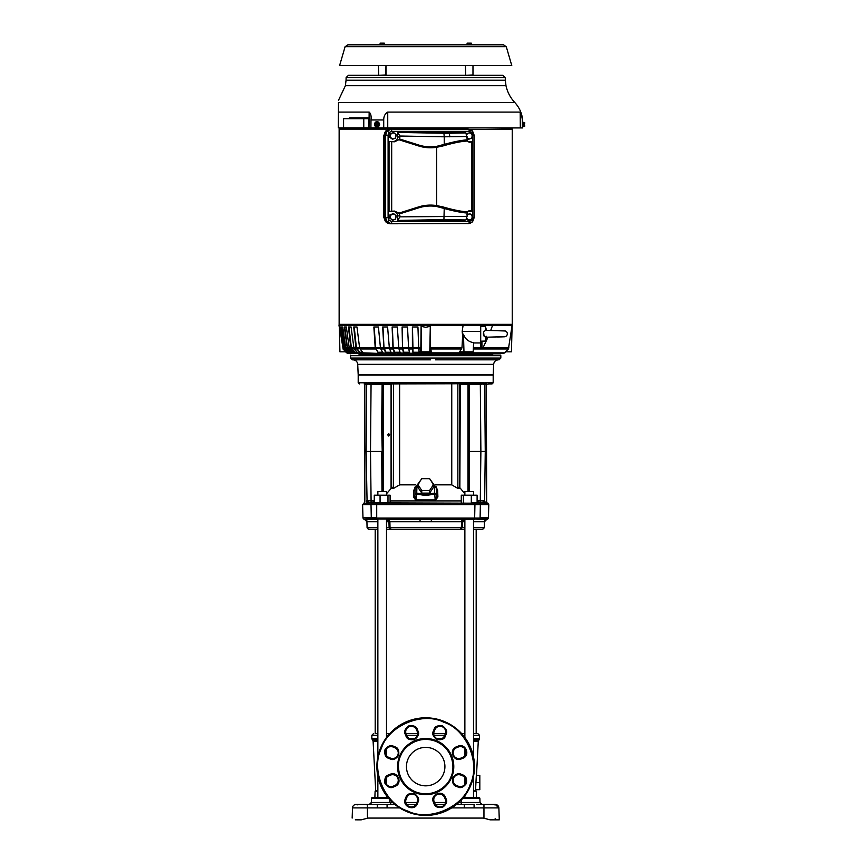 <?xml version="1.0" encoding="UTF-8"?>
<svg xmlns="http://www.w3.org/2000/svg" width="863" height="863" viewBox="0 0 863 863"><rect width="100%" height="100%" fill="white"/><g stroke="black" fill="none" stroke-linecap="round" stroke-linejoin="round"><path stroke-width="1.29" d="M415.815 359.828L430.648 359.828M366.786 383.593L367.746 382.773L369.849 383.959L482.644 383.69L481.576 384.531L480.324 384.531L483.593 383.312L484.693 383.808L485.254 451.403L484.65 500.734L481.899 502.87L483.571 503.183L371.791 503.151L371.014 504.693L362.6 504.693L364.283 502.87M484.057 818.253L490.173 819.85L498.879 819.85M390.098 500.907L461.274 500.907M479.591 503.151L480.367 504.639L480.098 517.703L488.447 517.703A1.78 1.78 -179.7 0 1 488.393 518.059L477.811 518.609L362.989 518.059L362.6 504.693M377.865 776.355L377.865 797.369L375.47 797.369L387.8 797.369L386.505 797.369L386.505 795.697M473.517 527.757L484.305 527.757L484.456 521.737L486.732 519.429A1.78 1.78 -179.7 0 0 487.735 519.073L474.121 519.073L486.559 519.429L484.197 521.737L473.517 521.737M375.2 733.474L377.865 733.474L375.2 733.474L375.2 529.494L377.865 529.494L372.223 529.494M386.505 733.474L389.849 733.474L386.505 733.474L386.505 735.254L388.285 735.254M417.616 733.474L405.923 733.474L417.616 733.604M407.929 759.246A19.223 19.223 0 0 1 433.053 748.847A19.223 19.223 0 0 1 443.453 773.96A19.223 19.223 0 0 1 418.328 784.37A19.223 19.223 0 0 1 407.929 759.246A19.223 19.223 0 0 0 425.686 785.837M443.453 773.96A19.223 19.223 0 0 0 425.686 747.38M350.691 355.092L350.561 355.685L500.82 355.685L500.82 358.048L350.561 358.048L352.331 359.828M350.561 355.685L350.561 358.048M489.548 354.294L489.548 355.092L361.241 355.092L361.834 354.294M492.59 375.081L493.205 374.499L358.177 374.499L357.724 364.348C357.358 361.586 355.783 360.076 352.999 359.828M493.205 374.499L493.658 364.348L357.724 364.348M382.449 359.828L382.449 358.048L382.449 359.828M389.742 434.833L388.717 436.02L387.692 434.833L388.717 433.658L389.742 434.833M386.505 493.765L391.673 487.8L391.381 383.959M391.921 359.828L391.921 358.048M436.398 497.671L435.168 499.871C435.675 500.454 436.117 499.138 436.495 495.912L436.441 493.916L425.686 495.459L414.93 493.916L416.71 493.075L416.926 486.98L419.828 481.565M436.128 486.764L437.649 490.572L437.897 496.894L436.495 495.847L436.484 496.786M413.485 496.894L414.887 495.847L416.214 499.871L435.168 499.871L434.672 493.075L425.686 494.575L416.71 493.075L416.16 500.81L413.485 496.894L413.733 490.572L415.254 486.764M468.868 434.402L468.868 433.776M486.613 503.539L486.549 451.403L468.836 451.414L468.393 386.581L467.768 383.959M468.836 451.414L468.868 463.442M468.868 463.55L468.512 491.554M459.655 383.959L469.116 383.959L459.655 383.959M460.098 488.436L457.865 488.436L451.759 484.844L435.578 484.844M459.159 383.959L459.731 384.154M457.865 383.959L457.865 487.325L458.911 487.315L458.102 488.436M464.877 495.179L464.877 491.554L473.517 491.554L473.517 495.179M377.865 495.179L377.865 491.554L386.505 491.554L386.505 495.179M381.975 491.554L381.694 451.403L366.128 451.403L366.689 383.183L366.16 384.132L364.164 383.959L366.602 382.773L358.199 382.773L358.199 375.081L493.183 375.081L493.183 382.805L484.779 382.773L486.7 383.959L486.117 384.553L482.784 384.143L483.636 382.773L367.746 382.773L368.598 384.143L364.833 384.553L364.833 501.921L364.348 503.539L363.366 503.183M437.897 496.894L435.222 500.81L416.16 500.81M369.806 384.531L369.849 383.959L371.058 384.531L368.598 384.143L367.746 382.773M376.71 503.151L376.71 517.703L362.935 517.703M388.76 798.512L371.5 798.512L371.36 802.471L392.589 802.471M473.517 791.144L476.279 791.144L476.495 797.369L479.699 797.908M377.865 791.144L375.103 791.144L374.887 797.369L371.78 797.79M377.865 790.864L375.707 790.864L373.107 741.285L377.865 741.285M476.484 775.481L478.275 741.285L473.517 741.285M475.675 790.864L475.74 789.677M463.097 735.254L464.877 735.254L464.877 733.474L461.532 733.474L464.877 733.474M464.877 529.494L460.497 529.494L464.877 529.494L464.877 527.757L461.349 527.757L461.597 520.939M464.877 519.44L464.877 737.509M462.622 798.512L479.882 798.512L478.965 797.401L463.582 797.369L464.877 797.369L464.877 795.697M464.877 784.381L464.877 777.585M464.877 755.621L464.877 748.836M475.912 797.369L473.517 797.369L473.517 776.355M473.517 756.862L473.517 519.429M377.865 756.862L377.865 519.429M386.505 784.381L386.505 777.585M386.505 755.621L386.505 748.836M386.505 737.509L386.505 519.44M391.112 529.494L386.505 529.494L386.505 527.757L390.033 527.757L389.116 527.757L388.954 521.737L389.882 521.737L390.033 527.757L391.112 529.494L460.497 529.494L462.266 527.757L462.428 521.737L389.882 521.737L388.436 519.429L431.414 519.429L431.187 521.737M377.865 740.12L372.374 739.915L377.865 739.915M473.517 740.12L479.008 739.915L473.517 739.915M484.456 521.737L484.305 521.112M377.865 738.663L371.856 738.663L371.856 735.254L377.865 735.254M473.517 738.663L479.526 738.663L479.526 735.254L477.746 733.474M476.182 733.474L473.517 733.474L476.182 733.474L476.182 529.494L473.517 529.494L481.824 529.494M369.062 502.87L368.717 502.223L367.109 503.528L366.732 500.745L371.09 500.864L371.133 502.87L372.331 502.87L364.348 503.539M364.769 503.539L366.753 503.107M367.109 503.528L366.128 451.403L364.758 451.403L364.758 501.921L364.833 384.553L364.164 383.959L364.758 384.553M364.229 503.517L364.553 502.579M367.821 503.183L369.472 502.87M370.205 502.87L370.766 502.87M371.068 507.239L371.284 517.703L371.014 504.693L474.941 504.693L474.672 503.151M387.983 502.87L387.983 495.179L380.065 495.179L380.065 502.87L372.331 502.87L377.163 503.183M372.331 502.87L368.62 502.87M445.459 733.474L433.765 733.474L445.459 733.474L444.574 735.697A5.62 5.62 0 0 1 437.239 738.739A5.62 5.62 0 0 1 434.197 731.393L434.876 729.753A5.62 5.62 0 0 1 442.212 726.711A5.62 5.62 0 0 1 445.254 734.057L446.074 734.391C447.595 731.695 446.419 728.857 442.557 725.891C437.724 725.254 434.887 726.43 434.057 729.408L433.377 731.047C431.856 733.755 433.032 736.581 436.894 739.559C441.727 740.184 444.564 739.019 445.394 736.031L446.074 734.391M476.182 529.494L479.019 529.494M479.623 529.494L481.619 529.494M377.865 521.737L366.926 521.737L364.65 519.429M377.217 519.429L372.956 519.429L377.865 519.58M367.077 521.112L365.448 519.515M365.675 519.591L367.002 520.885M386.602 519.429L388.954 521.737L386.505 521.737M420.195 521.737L419.968 519.429L410.788 519.429M462.946 519.429L431.414 519.429L462.946 519.429L461.5 521.737M464.877 521.737L462.428 521.737L464.779 519.429M473.517 519.58L474.165 519.429M485.955 519.429L486.559 519.429L485.923 519.515M485.707 519.591L484.38 520.885M474.078 519.429L376.948 519.062L474.121 519.073L474.337 518.059M394.876 519.429L388.436 519.429M461.619 520.853L461.921 520.13M364.822 519.429L372.956 519.429M364.715 519.429L376.948 519.062M377.865 797.369L384.618 797.369M479.817 782.579L479.817 789.677L475.578 789.677L476.322 775.481L479.817 775.481L479.817 782.579L475.437 782.579M480.055 518.091L376.732 518.091M473.517 790.864L475.988 790.864L473.517 790.864M474.65 518.091L474.941 504.693L488.782 504.693L488.016 503.183L487.034 503.539L486.646 502.126L487.034 503.539L482.892 502.892M391.306 804.467L394.898 804.467L391.306 804.467L389.839 802.471L389.774 799.656M387.077 804.467L377.293 804.467L377.293 807.897L387.077 807.897L387.077 804.467L394.898 804.467M456.484 804.467L464.294 804.467L464.294 807.897L474.089 807.897L474.089 804.467L460.076 804.467A2.071 1.467 90 0 0 461.543 802.471L480.022 802.471L481.964 804.467M483.96 804.467L483.96 807.897L498.868 807.897L495.319 804.467L498.868 807.897A3.549 3.549 90.3 0 0 495.319 804.467L476.333 804.467M480.206 804.467L478.318 804.467M488.954 804.467L490.292 804.467M489.289 804.467C496.344 804.467 496.344 804.467 489.289 804.467M406.667 804.467L415.966 804.467M435.416 804.467L444.715 804.467M360.917 804.467L362.093 804.467C369.148 804.467 369.148 804.467 362.093 804.467C355.049 804.467 355.049 804.467 362.093 804.467C355.038 804.467 355.038 804.467 362.093 804.467L360.141 804.467M352.158 818.07L352.514 807.897A3.549 3.549 0 0 1 356.063 804.467L377.293 804.467M474.219 503.183L377.433 502.87M486.646 502.471L486.549 456.16M482.762 502.87L479.806 502.87M484.272 503.539L482.978 501.996M486.603 502.072L484.531 501.964L484.359 503.129M368.717 502.223L366.732 500.745M473.949 502.87L479.041 502.87L471.317 502.87L471.317 495.179L463.399 495.179L463.399 502.87M483.366 818.07L490.173 819.85L483.366 818.07L368.016 818.07L361.209 819.85L368.016 818.07M480.249 502.87L480.292 500.864L484.65 500.734L484.531 501.964M498.868 807.897L499.289 819.85L498.868 807.897M495.146 818.728L496.322 819.85L490.173 819.85M355.308 819.828L361.209 819.85L367.325 818.253M364.682 383.959L364.833 384.553M374.262 501.759L371.522 502.568M374.262 502.87L374.262 495.179L380.065 495.179M390.098 502.87L390.098 495.179L387.983 495.179M477.11 502.87L477.11 495.179L471.317 495.179M461.274 502.87L461.274 495.179L463.399 495.179M371.198 502.816L374.262 502.126M477.11 502.126L480.184 502.816M366.699 384.132L366.333 426.807M486.549 451.403L486.117 384.553L486.7 383.959C493.733 383.959 493.733 383.959 486.7 383.959L485.222 384.132L484.779 382.773L484.693 383.808L483.744 383.366L484.585 383.593M479.86 502.568L477.11 501.759M363.431 819.267L364.283 819.052M490.13 819.839L485.243 818.566M382.514 463.312L381.64 426.732L382.093 386.613L382.751 386.548M415.793 484.844L399.623 484.844L393.517 488.436L391.284 488.436M486.624 384.553L488.922 383.959M489.051 383.959L491.996 383.959L493.183 382.805M477.11 500.864L480.292 500.864L480.885 451.403L480.324 384.531L469.245 384.531L469.396 491.554M382.093 386.613L382.136 384.531L382.784 384.553L371.058 384.531L371.349 383.959M382.546 451.414L382.989 386.581L383.614 383.959M393.517 488.436L393.517 383.959M399.623 383.959L399.623 484.844M451.759 484.844L451.759 383.959M415.146 489.321L413.733 490.572M417.832 484.866L415.739 487.174M421.09 479.666L415.146 487.811L414.887 495.934L415.146 487.811L416.926 486.98M435.168 499.871L435.222 500.81M436.236 489.321L437.649 490.572M457.865 487.325L457.865 488.436M414.995 497.735L414.887 495.934M392.471 487.315L392.773 488.07M393.28 488.436L392.46 487.293L393.517 487.325M392.223 383.959L391.651 384.154L392.223 383.959M468.954 383.959L469.245 384.531L468.598 384.553M458.609 488.08L458.911 487.315M476.635 383.959C481.263 383.959 481.263 383.959 476.635 383.959C481.263 383.959 481.263 383.959 476.635 383.959M467.983 491.554L467.983 384.553L460.303 384.553L459.86 487.692L464.877 493.765M469.278 386.613L468.631 386.548M434.456 486.991L436.236 487.822L436.451 493.916L434.672 493.075L434.456 486.991L431.554 481.565M429.623 493.107L433.55 487.217L433.55 484.553L429.623 478.663L421.759 478.663L417.832 484.553L417.832 487.217L421.759 493.107L429.623 493.107L429.623 490.443L433.55 484.553M435.47 359.828L498.124 359.828M494.79 359.828L468.933 359.828M421.759 493.107L421.759 490.443L429.623 490.443M417.832 484.553L421.759 490.443M425.686 359.828L352.331 359.828L425.686 359.828M500.82 355.685L500.723 355.092L373.107 355.092M453.172 772.461L451.651 777.358A28.101 28.101 0 0 1 414.758 792.493A28.101 28.101 0 0 1 399.882 755.492A28.101 28.101 0 0 1 436.624 740.724A28.101 28.101 0 0 1 451.651 777.358L449.299 781.846M381.284 748.609C370.4 769.893 384.941 804.089 407.692 811.015C428.976 821.9 463.172 807.358 470.098 784.607C480.982 763.324 466.441 729.127 443.69 722.202C422.406 711.317 388.21 725.859 381.284 748.609M470.777 785.287A48.803 48.803 0 0 1 407.185 811.77A48.803 48.803 0 0 1 380.454 748.275A48.803 48.803 0 0 1 380.605 747.93A48.803 48.803 0 0 1 444.197 721.446A48.803 48.803 0 0 1 470.777 785.287M398.21 760.756L402.082 751.371L409.839 743.41M409.849 743.399L414.876 740.67M414.941 740.648L420.367 739.019M420.486 738.998L426.063 738.512M426.128 738.512L431.478 739.106M431.543 739.127L436.376 740.616M436.441 740.648L440.928 743M440.971 743.021L448.889 750.756M448.9 750.767L451.629 755.794M451.651 755.859L453.28 761.285M453.302 761.403L453.787 766.98M453.787 767.045L453.194 772.396M449.278 781.889L445.88 786.161M445.869 786.161L441.543 789.807L436.505 792.547M436.441 792.568L431.015 794.197M430.896 794.219L425.319 794.704M425.243 794.704L419.903 794.111M419.839 794.089L415.006 792.601M414.941 792.568L410.454 790.217M410.389 790.174L406.139 786.797L402.492 782.461L399.752 777.423M399.731 777.358L398.102 771.932M398.08 771.813L397.595 766.236M397.595 766.161L398.188 760.821M416.505 729.753L417.185 731.393A5.62 5.62 0 0 1 411.996 739.16A5.62 5.62 0 0 1 406.797 735.697L406.128 734.057A5.62 5.62 0 0 1 409.159 726.711A5.62 5.62 0 0 1 416.505 729.753L417.325 729.408C416.495 726.43 413.657 725.254 408.825 725.891C404.963 728.857 403.787 731.695 405.308 734.391L405.977 736.031C406.818 739.019 409.655 740.184 414.488 739.559C418.35 736.581 419.526 733.755 418.005 731.047L417.325 729.408M460.907 758.102A5.62 5.62 0 0 1 453.56 755.06A5.62 5.62 0 0 1 456.603 747.714L458.242 747.045A5.62 5.62 0 0 1 465.589 754.381A5.62 5.62 0 0 1 462.546 757.423L460.907 758.102L461.252 758.922L462.892 758.243C470.777 755.362 465.524 742.676 457.908 746.225L456.268 746.894C448.382 749.785 453.636 762.461 461.252 758.922M458.242 786.171L456.603 785.492A5.62 5.62 0 0 1 453.56 778.156A5.62 5.62 0 0 1 460.907 775.114L462.546 775.794A5.62 5.62 0 0 1 465.589 783.129A5.62 5.62 0 0 1 458.242 786.171L457.908 786.991C460.605 788.512 463.442 787.336 466.408 783.475C467.045 778.642 465.869 775.805 462.892 774.974L461.252 774.294C458.544 772.773 455.707 773.949 452.741 777.811C452.104 782.644 453.28 785.481 456.268 786.312L457.908 786.991M406.128 799.16L406.797 797.52A5.62 5.62 0 0 1 414.143 794.478A5.62 5.62 0 0 1 417.185 801.824L416.505 803.464A5.62 5.62 0 0 1 409.159 806.506A5.62 5.62 0 0 1 406.128 799.16L405.308 798.825C401.759 806.441 414.445 811.695 417.325 803.809L418.005 802.169C419.526 799.462 418.35 796.625 414.488 793.658C409.655 793.021 406.818 794.197 405.977 797.185L405.308 798.825M390.13 774.294L388.49 774.974C385.513 775.805 384.337 778.642 384.974 783.475C387.94 787.336 390.777 788.512 393.474 786.991L395.114 786.312C402.999 783.431 397.746 770.756 390.13 774.294L390.475 775.114A5.62 5.62 0 0 1 397.821 782.45A5.62 5.62 0 0 1 394.779 785.492L393.14 786.171A5.62 5.62 0 0 1 385.793 783.129A5.62 5.62 0 0 1 388.835 775.794L390.475 775.114A5.62 5.62 0 0 1 397.821 782.45M434.876 803.464L434.197 801.824A5.62 5.62 0 0 1 437.239 794.478A5.62 5.62 0 0 1 444.574 797.52L445.254 799.16A5.62 5.62 0 0 1 440.065 806.937A5.62 5.62 0 0 1 434.876 803.464L434.057 803.809C434.887 806.786 437.724 807.962 442.557 807.326C446.419 804.359 447.595 801.522 446.074 798.825L445.394 797.185C442.514 789.289 429.839 794.553 433.377 802.169L434.057 803.809M395.114 746.894L393.474 746.225C390.777 744.704 387.94 745.88 384.974 749.742C384.337 754.575 385.513 757.412 388.49 758.243L390.13 758.922C392.838 760.443 395.664 759.267 398.641 755.405C399.278 750.573 398.102 747.736 395.114 746.894L394.779 747.714A5.62 5.62 0 0 1 397.821 755.06A5.62 5.62 0 0 1 390.475 758.102L388.835 757.423A5.62 5.62 0 0 1 385.793 750.076A5.62 5.62 0 0 1 393.14 747.045L394.779 747.714A5.62 5.62 0 0 1 397.821 755.06M390.076 218.123L392.536 220.324L390.076 218.123L390.454 216.44A2.956 2.783 -90 0 1 394.974 214.693A2.956 2.783 -90 0 1 394.132 219.741L392.536 220.324M393.657 213.593L396.117 215.793L395.556 219.148L394.132 219.741A2.956 2.783 -90 0 1 390.454 216.44L390.637 214.758L390.022 214.758L393.657 213.593L390.637 214.758M390.022 214.758L389.461 218.123M397.66 220.507L399.882 216.85L467.066 216.343L465.912 219.968L463.258 220.507L397.66 220.507L397.66 216.052C397.379 213.204 395.901 211.629 393.226 211.338L389.04 211.338L389.04 141.532L393.226 141.532C395.901 141.23 397.379 139.666 397.66 136.818L397.66 132.363L463.258 132.363L465.912 132.902L467.325 139.828C461.457 140.238 453.755 141.748 444.229 144.38L436.635 146.354A38.457 38.457 0 0 1 418.889 145.07L399.526 138.965L399.882 136.02L397.66 132.363M467.973 141.532L471.878 141.532M471.878 211.338L467.973 211.338M399.882 216.85L399.882 215.588L397.66 216.052M393.226 211.338L394.488 211.079L398.868 213.139L399.882 215.588M399.526 213.895L418.889 207.789A38.457 38.457 0 0 1 436.635 206.516L444.229 208.49C453.755 211.111 461.457 212.632 467.325 213.042L467.239 212.913C461.101 212.514 452.935 210.885 442.762 208.026L442.924 206.915C453.42 209.957 461.629 211.597 467.552 211.845L467.239 212.913M465.912 219.968L443.927 219.612L444.229 208.49M398.868 213.139L418.62 206.915A39.374 39.374 0 0 1 436.786 205.599L442.924 206.915M467.325 213.042L467.066 216.343M418.889 145.07L418.62 145.955L398.868 139.73L399.526 138.965M398.868 139.73L394.488 141.791L393.226 141.532M467.066 136.527L444.229 136.796L444.229 144.38M398.307 132.438L443.927 133.258L444.229 136.807L399.882 136.02M467.325 139.828L467.239 139.957C461.101 140.356 452.935 141.985 442.762 144.844L442.924 145.955L436.786 147.271A39.374 39.374 0 0 1 418.62 145.955M467.239 139.957L467.552 141.025C461.629 141.273 453.42 142.913 442.924 145.955M389.04 141.532L394.488 141.791M394.488 211.079L389.04 211.338M467.552 211.845L470.011 210.55L468.134 211.187M469.041 210.648L471.543 210.82L471.543 142.039L469.041 142.222M468.134 141.683L470.011 142.309L467.552 141.025M391.705 221.5A2.071 0.712 90 0 1 391.058 223.56L387.174 221.834L385.524 217.67L388.102 217.67L389.159 220.378L391.705 221.5L469.202 221.5L471.748 220.378L472.805 217.67L474.1 217.67M471.748 220.378L472.557 221.802L468.555 223.56L390.108 223.765C386.764 223.388 384.92 221.424 384.564 217.864L384.564 134.995C384.92 131.446 386.764 129.482 390.108 129.105L467.973 129.105L472.557 131.068L470.259 129.59M470.249 223.28L390.108 223.765M390.195 129.18C386.516 129.601 384.477 131.759 384.089 135.685L384.089 217.185C384.477 221.101 386.516 223.269 390.195 223.679M339.137 129.105L339.137 324.326L339.137 129.105L425.686 129.105M462.633 335.966L461.975 347.897L459.623 351.834L473.151 351.834L473.647 342.762C468.361 341.662 464.974 338.803 463.485 334.197L462.633 335.966L462.169 331.446L463.118 325.211L338.997 325.211L339.17 324.326L512.234 324.326L512.234 129.105L470.249 129.579M508.415 348.976L505.502 351.834L511.435 351.834L512.137 325.211L508.415 348.976L473.312 348.976M431.349 351.834L430.529 347.897L430.292 326.279L425.686 327.347L421.09 326.279L420.853 347.897L420.033 351.834L431.349 351.834M504.779 352.848L503.442 353.409L419.256 353.409L419.138 352.848L504.779 352.848L505.794 351.834M473.366 347.897L480.853 347.897L480.713 342.967L473.636 342.967M463.97 351.834L463.485 334.197M420.734 348.976L418.76 348.976L419.138 352.848M362.676 352.255L359.763 352.255L363.129 352.816L359.763 352.255L356.376 347.627L354.24 326.991L356.98 326.991L353.733 326.991L355.901 347.897L360.669 353.409L382.784 353.409L382.881 352.816L377.983 352.255L375.567 347.627L374.218 326.991L378.426 326.991L373.852 326.991L375.211 347.897L378.63 353.409L391.91 353.409L391.327 352.848L419.742 353.409M386.516 353.409L382.902 352.848L386.516 353.409M378.63 353.409L363.15 352.848L378.63 353.409M360.669 353.409L357.714 352.848L359.547 352.848M357.206 352.255L354.984 352.255L357.681 352.816L354.984 352.255L351.349 347.627L348.976 326.991L351.101 326.991L348.436 326.991L350.842 347.897L354.758 352.848L362.104 353.409M355.955 353.409L353.301 352.848L354.758 352.848M352.751 352.255L351.263 352.255L353.258 352.816L351.263 352.255L347.422 347.627L344.844 326.991L346.333 326.991L344.283 326.991L347.379 348.976L352.287 353.409L358.738 353.409M352.287 353.409L351.025 352.848M349.386 352.255L344.661 347.627L341.931 326.991L342.751 326.991L341.349 326.991L344.628 348.976L349.709 353.409L356.343 353.409M349.709 353.409L348.404 352.848M343.711 348.738L340.4 326.991L339.709 326.991L343.118 348.976L347.94 353.409L355.114 353.409M413.194 353.409L409.86 353.409M403.938 353.409L400.27 352.848L403.938 353.409M394.995 353.409L391.91 353.409M364.693 353.409L366.408 353.409M387.228 353.409L391.317 352.816L386.656 352.816L390.022 352.816M425.686 353.409L493.507 353.409L492.266 354.294L359.116 354.294L357.875 353.409M413.485 358.048L413.485 359.828M414.359 353.409L414.369 352.816M419.138 352.816L413.032 352.255L412.492 326.991L417.94 326.991L418.695 347.897L420.853 347.897M417.94 326.991L412.385 326.991L412.417 348.976L408.738 348.976L409.58 352.848M412.417 348.976L412.978 352.848M405.923 352.816L409.58 352.816L404.024 352.816L405.923 352.816L405.912 353.409M404.024 352.816L402.568 347.627L402.255 326.991L407.498 326.991L408.609 347.897L412.352 347.897M407.498 326.991L402.082 326.991L402.536 348.976L398.965 348.976L400.27 352.848M402.536 348.976L403.56 352.848M397.757 353.409L397.767 352.816M400.259 352.816L395.114 352.816L393.226 348.695L392.363 326.991L397.336 326.991L398.771 347.897L402.406 347.897M397.336 326.991L392.115 326.991L392.999 348.976L389.591 348.976L391.327 352.848M392.999 348.976L394.467 352.848M387.196 352.816L385.988 352.255L383.992 347.627L382.967 326.991L387.595 326.991L389.342 347.897L392.805 347.897M387.595 326.991L382.665 326.991L383.949 348.976L380.756 348.976L382.902 352.848M383.949 348.976L385.847 352.848M375.524 348.976L360.054 348.976L363.15 352.848M356.343 348.976L354.359 348.976L357.714 352.848M351.306 348.976L349.731 348.976L353.301 352.848M347.379 348.976L346.225 348.976L349.957 352.848M344.628 348.976L343.916 348.976L347.746 352.848M377.983 352.255L378.792 352.816L377.983 352.255L382.579 352.255M480.853 347.897L481.932 348.609L482.935 347.897L508.965 347.897M512.083 327.347L512.385 325.211L492.622 325.211L490.702 330.475M488.026 337.174L482.935 347.897M462.169 331.446L480.713 331.446L480.713 342.967L480.713 325.211L463.118 325.211M485.599 337.228L485.438 341.068L480.713 341.187M486.311 336.3L485.438 337.153C483.377 335.858 482.892 334.013 483.97 331.597L485.438 330.443L485.438 326.527L480.713 326.397M485.61 330.356L505.243 330.971A2.956 2.956 0 0 1 505.233 336.624L485.653 337.239M486.365 330.378A22.934 22.934 0 0 0 485.438 326.527M483.625 332.438L484.1 336.203M485.438 330.443L483.97 331.597M429.785 351.834L430.292 326.279M421.597 351.834L421.09 326.279M418.76 348.976L418.695 347.897M408.738 348.976L408.609 347.897M398.965 348.976L398.771 347.897M389.591 348.976L389.342 347.897M380.756 348.976L380.454 347.897L383.701 347.897M378.426 326.991L380.454 347.897M360.054 348.976L359.612 347.897L375.211 347.897M356.98 326.991L359.612 347.897M354.359 348.976L353.884 347.897L355.901 347.897M351.101 326.991L353.884 347.897M349.731 348.976L349.224 347.897L350.842 347.897M346.333 326.991L349.224 347.897M346.225 348.976L345.707 347.897L346.883 347.897M342.751 326.991L345.707 347.897M343.916 348.976L343.377 347.897L344.11 347.897M340.4 326.991L343.377 347.897M343.118 348.976L339.245 325.211L339.946 351.834L345.88 351.834L342.967 348.976L345.88 351.834M492.622 325.211L480.713 325.211M520.324 127.929L520.184 112.093L387.735 112.093L387.746 127.929L522.708 127.929L522.698 126.99M387.746 127.929L369.008 127.929L369.148 112.093C370.842 113.614 371.457 116.235 370.993 119.957L383.722 119.957C383.711 116.322 385.049 113.7 387.735 112.093M349.472 118.695L349.472 117.864L368.717 117.864L368.652 127.929L370.917 127.929L370.993 119.957M368.652 127.929L349.418 127.864M368.717 117.864L354.995 117.864L354.995 118.695M369.148 112.093L338.425 112.093L338.512 102.481C338.533 99.558 338.533 99.558 338.512 102.481L514.779 102.481C519.332 107.444 521.953 113.269 522.644 119.957L523.064 126.289L524.424 126.257L524.715 125.092L523.097 124.369L522.708 127.185M520.184 112.093C521.166 113.614 521.888 116.235 522.363 119.957L522.644 119.957M425.686 75.275L502.892 75.275L505.265 77.573L346.117 77.573L348.49 75.275L425.686 75.275M351.155 75.275L353.517 75.275M355.88 75.275L359.429 75.275M495.502 75.275L496.085 75.275M500.227 75.275L497.865 75.275M506.29 46.721L511.77 65.512L339.612 65.512L345.092 46.721L347.854 44.811L503.528 44.811L506.29 46.721L345.092 46.721M384.262 43.15L383.226 43.15L384.262 43.333L384.262 44.574L380.119 44.574L380.119 43.333L381.155 43.15L380.119 43.15M383.226 43.15L381.155 43.15L383.226 43.15M382.19 43.333L382.19 44.574M384.262 43.333L384.262 44.574L384.262 43.333M471.284 43.333L470.227 43.15L471.263 43.15L471.284 44.574L467.099 44.574L467.099 43.333L468.156 43.15L467.12 43.15L470.227 43.15L468.156 43.15M467.12 43.333L467.12 44.574M469.192 43.333L469.192 44.574M465.405 65.512L465.707 75.275L472.978 74.973L472.978 65.512M378.404 65.512L378.695 75.275L385.977 74.973L385.977 65.512L385.675 75.275M377.099 127.185L379.655 124.369L377.109 121.564M383.722 119.957L383.722 127.929M374.607 124.887A2.805 2.438 90 0 1 374.607 123.862M374.693 123.636L377.67 123.636A1.877 1.618 90 0 0 374.693 123.636L375.383 122.492L377.26 122.492L377.983 123.927L374.661 123.657A2.805 2.438 90 0 1 379.44 124.369A2.805 2.438 90 0 1 374.639 125.049M376.041 122.46L377.26 122.492M377.983 124.822L374.661 125.092L378.393 124.822L377.983 123.927M375.081 123.927L375.081 124.822M374.693 125.113A1.877 1.618 90 0 0 377.67 125.113L377.26 126.257L375.362 126.257L374.661 125.092M377.26 126.257L376.041 126.289M378.609 124.369L377.929 122.492M378.922 124.369L377.929 126.257L378.922 124.369L377.962 122.46M522.428 127.929L522.363 119.957M522.644 124.369C522.654 120.744 522.654 120.744 522.644 124.369C522.719 128.004 522.719 128.004 522.644 124.369L522.633 123.862M522.633 122.837L522.633 123.797M523.064 122.46L523.097 124.369M524.424 122.492L524.715 123.657L524.424 122.492L524.715 123.657L524.424 122.492L523.097 122.492M523.604 124.369L524.715 123.636M524.715 123.258L524.715 122.503L524.715 123.258M524.715 125.113L524.424 126.257M524.715 125.491L524.715 126.246L524.715 125.491M377.002 121.564L377.681 121.618M349.407 127.929L338.285 127.929L338.425 112.093M363.776 127.864L343.582 127.864L343.582 118.695L363.776 118.695L363.776 127.864L368.652 127.864M368.717 118.695L363.776 118.695M384.089 217.185L383.808 135.739L383.808 217.131L385.588 221.726L387.832 223.237M387.832 129.623L385.588 131.144L384.089 135.685M384.564 217.864L385.524 217.67L385.524 135.2L387.174 131.036L391.058 129.299A2.071 0.712 90 0 1 391.705 131.37L389.159 132.481L388.102 135.2L388.102 217.67M469.202 221.5A2.071 0.712 90 0 1 468.555 223.56L467.973 223.765M384.564 134.995L388.102 135.2M390.108 129.105L468.555 129.299A2.071 0.712 90 0 1 469.202 131.37L391.705 131.37M472.805 217.67L472.805 135.2L474.1 135.2M467.077 214.412L468.393 214.175A2.956 2.783 -90 0 1 472.083 217.465A2.956 2.783 -90 0 1 467.563 219.224L466.236 218.123M466.656 219.051L468.08 220.324L468.695 220.324L467.563 219.224A2.956 2.783 -90 0 1 466.872 218.307M467.066 215.254A2.956 2.783 -90 0 1 468.393 214.175L466.797 214.758M469.817 213.593L472.266 215.793L472.083 217.465L471.716 219.148L468.695 220.324M392.536 139.277L395.556 138.102L396.117 134.747L394.974 133.646A2.956 2.783 -90 0 1 394.132 138.684A2.956 2.783 -90 0 1 390.454 135.394A2.956 2.783 -90 0 1 394.974 133.646L393.657 132.546L390.022 133.711L389.461 137.077L392.536 139.277L389.461 137.077M390.022 133.711L393.657 132.546M390.076 137.077L390.637 133.711M466.559 133.571L468.393 133.129A2.956 2.783 -90 0 1 472.083 136.419A2.956 2.783 -90 0 1 467.563 138.177L466.236 137.077M467.077 138.371L468.695 139.277L467.563 138.177A2.956 2.783 -90 0 1 467.066 137.605M466.872 134.552A2.956 2.783 -90 0 1 468.393 133.129L466.624 133.711M469.817 132.546L472.266 134.747L472.083 136.419L471.716 138.102L468.695 139.277M479.45 519.062L478.426 519.429L479.45 519.062M437.066 738.663L441.705 738.663M406.624 735.254L417.347 735.254M391.079 488.641L391.079 384.553L383.399 384.553L383.399 491.554M468.361 384.553L467.692 383.959M434.035 735.254L444.758 735.254M473.517 735.254L479.526 735.254M377.865 527.757L367.077 527.757L368.458 529.44L375.2 529.494M386.505 529.494L390.885 529.494L389.116 527.757M461.349 527.757L460.27 529.494L461.349 527.757L390.033 527.757M409.677 738.663L414.316 738.663M371.834 519.073A1.187 1.122 -90 0 1 371.219 518.059M377.045 518.059L377.26 519.073M480.162 518.059A1.187 1.122 90 0 1 479.548 519.073M405.815 802.471L416.915 802.471M434.467 802.471L445.567 802.471M461.608 799.656L461.543 802.471L458.792 802.471M488.016 503.183L487.207 502.956M474.089 807.897L483.96 807.897L483.96 818.232M387.077 807.897L399.666 807.897M451.716 807.897L464.294 807.897M367.422 804.467L367.422 807.897L352.514 807.897A3.549 3.549 0 0 1 356.063 804.467M367.422 818.232L367.422 807.897L377.293 807.897M374.262 500.864L371.09 500.864L370.497 451.403L371.058 384.531M382.428 383.959L382.136 384.531M480.324 384.531L480.033 383.959M383.399 384.553L383.69 383.959M459.709 487.8L459.386 384.024L460.303 384.553L460.001 383.959M436.495 495.934L436.236 487.811L430.292 479.666M450.691 777.369C448.544 785.114 433.582 799.224 414.93 791.598C396.581 783.302 396.549 762.73 400.691 755.848C402.838 748.102 417.8 733.992 436.451 741.608C454.801 749.915 454.833 770.486 450.691 777.369M446.074 798.825L445.254 799.16A5.62 5.62 0 0 1 445.254 803.464M462.892 774.974L462.546 775.794A5.62 5.62 0 0 1 465.589 783.129M457.908 746.225L458.242 747.045A5.62 5.62 0 0 1 465.589 754.381M418.005 731.047L417.185 731.393A5.62 5.62 0 0 1 417.185 735.697M380.605 747.93A48.803 48.803 0 0 1 444.197 721.446A48.803 48.803 0 0 1 470.918 784.942M399.882 755.492A28.101 28.101 0 0 1 436.624 740.724A28.101 28.101 0 0 1 451.5 777.714M405.977 736.031L406.797 735.697M405.308 734.391L406.128 734.057M456.603 747.714L456.268 746.894M462.892 758.243L462.546 757.423M434.057 729.408L434.876 729.753M445.394 736.031L444.574 735.697M433.377 731.047L434.197 731.393M456.603 785.492L456.268 786.312M461.252 774.294L460.907 775.114M406.797 797.52L405.977 797.185M418.005 802.169L417.185 801.824M417.325 803.809L416.505 803.464M394.779 785.492L395.114 786.312M393.474 786.991L393.14 786.171M388.49 774.974L388.835 775.794M434.197 801.824L433.377 802.169M445.394 797.185L444.574 797.52M390.475 758.102L390.13 758.922M388.49 758.243L388.835 757.423M393.474 746.225L393.14 747.045M472.805 135.2L471.748 132.481L469.202 131.37M418.62 206.915L418.889 207.789M436.635 146.354L436.635 206.516M442.018 207.789L442.19 206.71M443.927 219.612L398.307 220.421M397.66 136.818L399.882 137.271M449.731 136.818A3.549 1.219 -90 0 0 448.577 133.28L465.912 132.902M443.927 133.258L448.577 133.28M442.018 145.07L442.19 146.16M391.683 141.705L391.683 211.165M461.629 348.976L430.648 348.976M413.032 352.255L419.084 352.255M418.738 348.695L412.514 348.695M412.449 347.627L418.684 347.627M403.647 352.255L409.45 352.255M408.684 348.695L402.697 348.695M402.568 347.627L408.587 347.627M394.585 352.255L400.065 352.255M398.889 348.695L393.226 348.695M393.043 347.627L398.749 347.627M385.988 352.255L391.068 352.255M389.493 348.695L384.24 348.695M383.992 347.627L389.321 347.627M380.626 348.695L375.869 348.695M375.567 347.627L380.421 347.627M359.871 348.695L356.818 348.695M356.376 347.627L359.58 347.627M354.164 348.695L351.813 348.695M351.349 347.627L353.852 347.627M349.515 348.695L347.918 348.695M347.422 347.627L349.191 347.627M346.009 348.695L345.178 348.695M344.661 347.627L345.664 347.627M347.94 353.409L346.969 352.848M481.932 325.211L481.932 326.43M481.932 341.155L481.932 348.609M430.529 347.897L461.975 347.897M505.988 85.696L345.394 85.696L346.052 80.237L505.33 80.237L505.988 85.696C507.39 92.093 510.324 97.681 514.779 102.481M387.843 223.247L385.588 221.726M383.755 135.739L385.588 131.144M389.159 220.378L387.174 221.834M389.159 132.481L387.174 131.036M471.748 132.481L472.557 131.068L474.165 135.2L474.165 217.67L472.557 221.802L470.259 223.28M500.82 358.048L499.051 359.828M371.5 798.512L372.417 797.401L382.19 797.369M478.275 741.285L478.792 740.12M479.526 738.663L479.008 739.915M371.856 735.254L373.636 733.474M484.305 527.757L482.525 529.494M367.077 527.757L366.926 521.737M371.856 738.663L372.374 739.915M372.589 740.12L373.107 741.285M363.636 519.073L362.989 518.059M488.393 518.059L487.735 519.073M479.882 798.512L480.022 802.471M488.447 517.703L488.782 504.693M371.36 802.471L369.288 804.467L371.263 803.022M479.041 502.87L482.795 502.87M494.186 804.888L494.758 804.467M357.196 804.888L356.624 804.467M367.002 804.888L367.562 804.467M366.451 413.01L366.538 403.226M358.199 382.773L359.386 383.959M382.87 491.554L382.514 462.665M382.514 435.189L382.514 433.355M358.792 375.081L358.177 374.499M481.532 383.959L480.119 383.959L480.713 384.553M370.669 384.553L371.263 383.959M493.658 364.348C494.024 361.586 495.599 360.076 498.383 359.828M486.624 337.206L496.085 337.012M496.861 337.002L497.541 336.991M497.703 336.98L499.914 336.937M500.54 336.926L504.434 336.775M505.233 336.624L504.553 336.764M485.438 341.068A22.934 22.934 0 0 0 486.365 337.217M346.602 352.848L345.588 351.834M339.299 327.347L338.997 325.211M512.212 324.326L512.385 325.211M339.321 129.105L339.321 127.929M505.265 77.573L505.33 80.237M346.117 77.573L346.052 80.237M338.523 100.259L345.394 85.696M512.061 129.105L512.061 127.929M385.545 221.705L383.755 217.131M385.545 131.165L388.9 129.331M472.158 211.111L472.158 141.748"/></g></svg>
